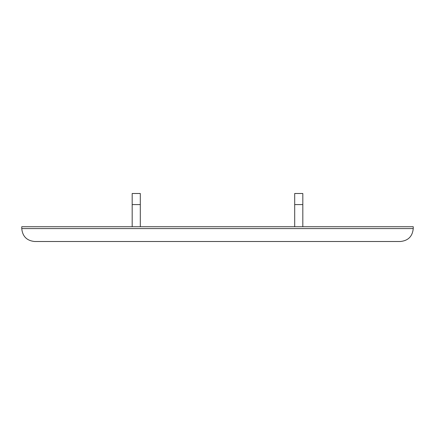 <?xml version="1.0" encoding="UTF-8"?>
<svg xmlns="http://www.w3.org/2000/svg" width="435" height="435" viewBox="0 0 435 435"><rect width="100%" height="100%" fill="white"/><g stroke="black" fill="none" stroke-linecap="round" stroke-linejoin="round"><path stroke-width="0.65" d="M400.325 241.507C408.16 240.724 412.467 236.417 413.25 228.582L21.75 228.582L21.75 226.733L413.25 226.733L413.25 228.582C412.467 236.417 408.16 240.724 400.325 241.507L34.675 241.507C26.839 240.724 22.533 236.417 21.75 228.582C22.533 236.417 26.839 240.724 34.675 241.507M294.691 204.575L294.691 193.493L302.82 193.493L302.82 204.575L294.691 204.575L294.691 226.733M302.82 204.575L302.82 226.733M132.18 204.575L132.18 193.493L140.309 193.493L140.309 204.575L132.18 204.575L132.18 226.733M140.309 204.575L140.309 226.733"/></g></svg>

